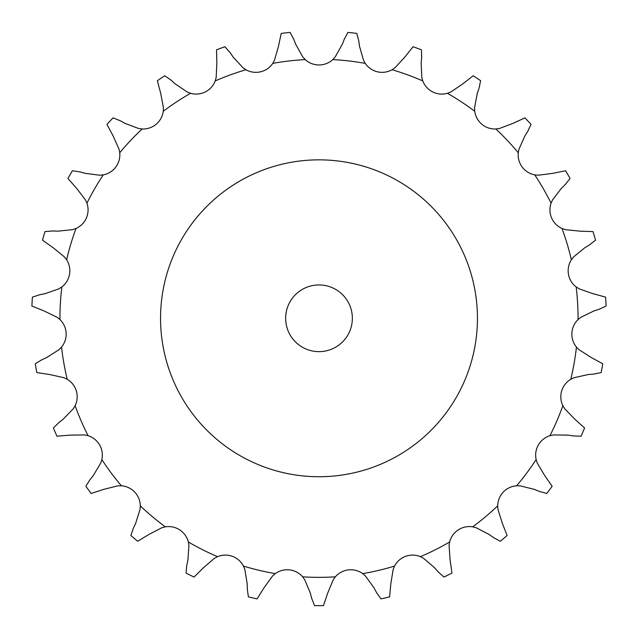 <?xml version="1.0" encoding="UTF-8"?>
<svg xmlns="http://www.w3.org/2000/svg" width="638" height="638" viewBox="0 0 638 638"><rect width="100%" height="100%" fill="white"/><g stroke="black" fill="none" stroke-linecap="round" stroke-linejoin="round"><path stroke-width="0.96" d="M233.093 56.989L242.95 67.716L245.933 69.749A20.36 20.36 0 0 0 272.753 63.393L274.5 60.235L278.495 46.231L281.199 33.423A287.363 287.363 0 0 1 290.091 32.386L293.711 39.197M293.512 38.695L295.865 44.724M295.673 44.221L302.787 56.934L305.219 59.597A20.36 20.36 0 0 0 332.781 59.597L335.213 56.934L342.327 44.221M359.505 46.231L363.5 60.235L365.247 63.393A20.36 20.36 0 0 0 392.067 69.749L395.05 67.716L404.907 56.989L413.065 46.757A287.363 287.363 0 0 1 421.479 49.82L421.654 57.532M421.152 62.907L421.814 77.453L422.787 80.93A20.36 20.36 0 0 0 447.413 93.3L450.787 92.008L462.845 83.849L473.149 75.77A287.363 287.363 0 0 1 480.629 80.691L479.026 88.235M477.296 93.347L474.576 107.655L474.728 111.259A20.36 20.36 0 0 0 495.846 128.98L499.418 128.493L513.04 123.341L524.922 117.863A287.363 287.363 0 0 1 531.063 124.37L527.762 131.34M524.899 135.918L518.957 149.212L518.271 152.753A20.36 20.36 0 0 0 534.732 174.868L538.32 175.219L552.763 173.345L565.595 170.753A287.363 287.363 0 0 1 570.069 178.496L565.252 184.526M561.408 188.314L552.564 199.885L551.072 203.171A20.36 20.36 0 0 0 561.99 228.484L565.404 229.656L579.894 231.155L592.973 231.594A287.363 287.363 0 0 1 595.541 240.167L589.464 244.92M584.847 247.719L573.57 256.939L571.369 259.794A20.36 20.36 0 0 0 576.154 286.94L579.2 288.87L592.949 293.671L605.582 297.117A287.363 287.363 0 0 1 606.1 306.049L599.09 309.271M593.954 310.937L580.859 317.301L578.052 319.566A20.36 20.36 0 0 0 576.449 347.088L578.977 349.672L591.243 357.511L602.735 363.78A287.363 287.363 0 0 1 601.187 372.584L593.619 374.107M588.244 374.538L574.025 377.72L570.779 379.275A20.36 20.36 0 0 0 562.868 405.688L564.726 408.775L574.862 419.238L584.599 427.986A287.363 287.363 0 0 1 581.058 436.201L573.347 435.929M568.011 435.116L553.449 434.925L549.924 435.698A20.36 20.36 0 0 0 536.143 459.567L537.236 463.005L544.685 475.525L552.141 486.276A287.363 287.363 0 0 1 546.798 493.453L539.357 491.42M534.357 489.394L520.233 485.853L516.62 485.789A20.36 20.36 0 0 0 497.704 505.838L497.983 509.435L502.337 523.335L507.114 535.513A287.363 287.363 0 0 1 500.264 541.271L493.493 537.571M489.091 534.445L476.163 527.738L472.67 526.844A20.36 20.36 0 0 0 449.638 541.997L449.072 545.562L450.109 560.084L451.951 573.044A287.363 287.363 0 0 1 443.952 577.063L438.218 571.903M434.661 567.844L423.624 558.338L420.426 556.663A20.36 20.36 0 0 0 394.523 566.089L393.16 569.431L390.815 583.802L389.619 596.841A287.363 287.363 0 0 1 380.91 598.899L376.524 592.558M373.988 587.789L365.446 575.994L362.719 573.626A20.36 20.36 0 0 0 335.341 576.832L333.243 579.759L327.645 593.204L323.474 605.614A287.363 287.363 0 0 1 314.526 605.614L311.719 598.428M310.355 593.204L304.757 579.759L302.659 576.832A20.36 20.36 0 0 0 275.281 573.626L272.554 575.994L264.012 587.789L257.09 598.899A287.363 287.363 0 0 1 248.381 596.841L247.313 589.201M247.185 583.802L244.84 569.431L243.477 566.089A20.36 20.36 0 0 0 217.574 556.663L214.376 558.338L203.339 567.844L194.048 577.063A287.363 287.363 0 0 1 186.049 573.044L186.767 565.364M187.891 560.084L188.928 545.562L188.362 541.997A20.36 20.36 0 0 0 165.33 526.844L161.837 527.738L148.909 534.445L137.736 541.271A287.363 287.363 0 0 1 130.886 535.513L133.35 528.208M135.663 523.335L140.017 509.435L140.296 505.838A20.36 20.36 0 0 0 121.379 485.789L117.767 485.853L103.643 489.394L91.202 493.453A287.363 287.363 0 0 1 85.859 486.276L89.942 479.736M93.315 475.525L100.764 463.005L101.857 459.567A20.36 20.36 0 0 0 88.076 435.698L84.551 434.925L69.989 435.116L56.942 436.201A287.363 287.363 0 0 1 53.401 427.986L58.887 422.563M63.138 419.238L73.274 408.775L75.132 405.688A20.36 20.36 0 0 0 67.221 379.275L63.975 377.72L49.756 374.538L36.813 372.584A287.363 287.363 0 0 1 35.265 363.78L41.853 359.76M46.757 357.511L59.023 349.672L61.551 347.088A20.36 20.36 0 0 0 59.948 319.566L57.141 317.301L44.046 310.937L31.9 306.049A287.363 287.363 0 0 1 32.418 297.117L39.755 294.732M45.051 293.671L58.8 288.87L61.846 286.94A20.36 20.36 0 0 0 66.631 259.794L64.43 256.939L53.153 247.719L42.459 240.167A287.363 287.363 0 0 1 45.027 231.594L52.715 230.964M58.106 231.155L72.596 229.656L76.01 228.484A20.36 20.36 0 0 0 86.927 203.171L85.436 199.885L76.592 188.314L67.931 178.496A287.363 287.363 0 0 1 72.405 170.753L80.029 171.909M85.237 173.345L99.68 175.219L103.268 174.868A20.36 20.36 0 0 0 119.729 152.753L119.043 149.212L113.101 135.918L106.937 124.37A287.363 287.363 0 0 1 113.078 117.863L120.231 120.749M124.96 123.341L138.582 128.493L142.154 128.98A20.36 20.36 0 0 0 163.272 111.259L163.424 107.655L160.704 93.347L157.371 80.691A287.363 287.363 0 0 1 164.851 75.77L171.143 80.228M175.155 83.849L187.213 92.008L190.587 93.3A20.36 20.36 0 0 0 215.213 80.93L216.186 77.453L216.848 62.907L216.521 49.82A287.363 287.363 0 0 1 224.935 46.757L230.031 52.547M344.289 39.197L347.909 32.386A287.363 287.363 0 0 1 356.801 33.423L358.755 40.888M344.488 38.695L342.135 44.724M358.684 40.354L359.577 46.765M229.72 52.109L233.404 57.436M421.71 56.989L421.104 63.441M170.745 79.87L175.554 84.208M479.202 87.725L477.12 93.858M119.753 120.486L125.439 123.597M528.049 130.878L524.619 136.373M79.511 171.766L85.755 173.488M565.635 184.143L561.025 188.696M52.172 230.948L58.648 231.179M589.927 244.641L584.392 248.007M39.229 294.836L45.577 293.568M599.608 309.103L593.444 311.097M41.358 359.991L47.244 357.288M58.457 422.89L63.569 418.911M594.161 374.059L587.702 374.586M89.607 480.159L93.658 475.103M573.881 436.017L567.477 435.036M133.119 528.695L135.894 522.841M539.86 491.619L533.854 489.194M186.655 565.89L188.003 559.558M493.932 537.882L488.652 534.134M247.321 589.743L247.177 583.268M438.577 572.31L434.303 567.437M311.854 598.954L310.22 592.686M376.771 593.037L373.732 587.311M477.439 318.29A158.439 158.439 0 0 0 239.776 181.072A158.439 158.439 0 0 0 239.776 455.5A158.439 158.439 0 0 0 477.439 318.29M352.359 318.29A33.359 33.359 0 0 0 302.324 289.405A33.359 33.359 0 0 0 302.324 347.176A33.359 33.359 0 0 0 352.359 318.29M305.219 59.597A259.06 259.06 0 0 0 272.753 63.393M365.247 63.393A259.06 259.06 0 0 0 332.781 59.597M422.787 80.93A259.06 259.06 0 0 0 392.067 69.749M474.728 111.259A259.06 259.06 0 0 0 447.413 93.3M518.271 152.753A259.06 259.06 0 0 0 495.846 128.98M551.072 203.171A259.06 259.06 0 0 0 534.732 174.868M571.369 259.794A259.06 259.06 0 0 0 561.99 228.484M578.052 319.566A259.06 259.06 0 0 0 578.06 318.29A259.06 259.06 0 0 0 576.154 286.94M570.779 379.275A259.06 259.06 0 0 0 576.449 347.088M549.924 435.698A259.06 259.06 0 0 0 562.868 405.688M516.62 485.789A259.06 259.06 0 0 0 536.143 459.567M472.67 526.844A259.06 259.06 0 0 0 497.704 505.838M420.426 556.663A259.06 259.06 0 0 0 449.638 541.997M362.719 573.626A259.06 259.06 0 0 0 394.523 566.089M302.659 576.832A259.06 259.06 0 0 0 335.341 576.832M243.477 566.089A259.06 259.06 0 0 0 275.281 573.626M188.362 541.997A259.06 259.06 0 0 0 217.574 556.663M140.296 505.838A259.06 259.06 0 0 0 165.33 526.844M101.857 459.567A259.06 259.06 0 0 0 121.379 485.789M75.132 405.688A259.06 259.06 0 0 0 88.076 435.698M61.551 347.088A259.06 259.06 0 0 0 67.221 379.275M61.846 286.94A259.06 259.06 0 0 0 59.948 319.566M76.01 228.484A259.06 259.06 0 0 0 66.631 259.794M103.268 174.868A259.06 259.06 0 0 0 86.927 203.171M142.154 128.98A259.06 259.06 0 0 0 119.729 152.753M190.587 93.3A259.06 259.06 0 0 0 163.272 111.259M245.933 69.749A259.06 259.06 0 0 0 215.213 80.93"/></g></svg>
